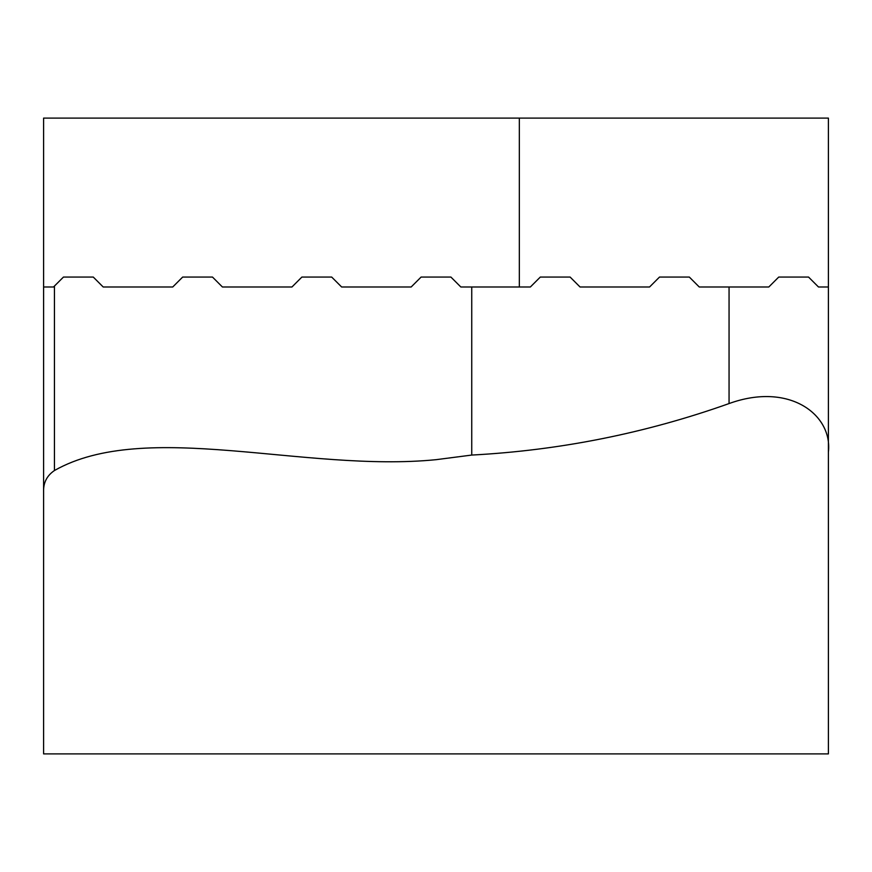 <?xml version="1.0" encoding="UTF-8"?>
<svg xmlns="http://www.w3.org/2000/svg" width="872" height="872" viewBox="0 0 872 872"><rect width="100%" height="100%" fill="white"/><g stroke="black" fill="none" stroke-linecap="round" stroke-linejoin="round"><path stroke-width="1.31" d="M519.331 286.986L519.331 118.102L828.4 118.102L828.4 753.899L43.6 753.899L43.6 491.841C43.284 482.75 46.903 475.643 54.446 470.52L54.446 286.07L63.471 277.056L93.271 277.056L103.201 286.986L93.271 277.056M828.4 452.132C832.695 414.691 789.334 381.696 729.057 403.562C645.781 433.177 560.009 450.344 471.741 455.064L436 459.686C304.873 472.689 145.591 418.876 54.446 470.52M828.4 286.986L818.47 286.986L808.529 277.056L778.729 277.056L768.799 286.986L699.257 286.986L689.327 277.056L659.515 277.056L649.586 286.986L580.043 286.986L570.114 277.056L540.313 277.056L530.372 286.986L460.83 286.986L450.9 277.056L460.83 286.986M519.331 118.102L43.6 118.102L43.6 491.841M43.6 452.132L43.6 286.986L53.53 286.986L54.446 286.07M471.741 455.064L471.741 286.986M222.415 286.986L212.485 277.056L222.415 286.986L291.957 286.986L222.415 286.986M331.687 277.056L301.886 277.056L331.687 277.056L341.628 286.986L411.17 286.986L421.1 277.056L450.9 277.056M103.201 286.986L172.743 286.986L103.201 286.986M180.689 279.04L175.621 284.108M172.743 286.986L182.673 277.056L212.485 277.056M291.957 286.986L301.886 277.056M729.057 286.986L729.057 403.562"/></g></svg>
